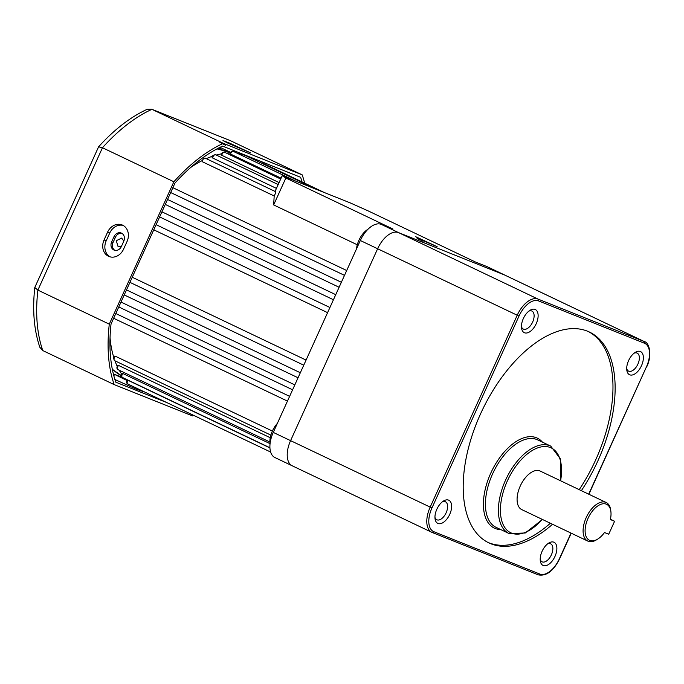<?xml version="1.0" encoding="UTF-8"?>
<svg xmlns="http://www.w3.org/2000/svg" width="684" height="684" viewBox="0 0 684 684"><rect width="100%" height="100%" fill="white"/><g stroke="black" fill="none" stroke-linecap="round" stroke-linejoin="round"><path stroke-width="1.03" d="M417.112 238.485L423.063 241.247L417.112 238.485M415.735 236.732L422.037 240.212L437.144 246.667L415.735 236.732M121.401 246.462L118.144 246.813L116.28 240.725L121.632 238.083L123.855 241.042M229.567 152.985L230.106 152.977M229.978 153.618C230.85 151.634 231.953 150.89 233.295 151.386L233.406 151.438A2.847 1.539 115.5 0 0 233.355 151.412A2.847 1.539 115.5 0 0 230.508 154.062L230.26 153.515M221.223 154.755C222.069 152.6 223.198 151.771 224.6 152.293L224.711 152.335A2.847 1.539 115.5 0 0 224.66 152.318A2.847 1.539 115.5 0 0 221.736 155.268L221.531 154.567M212.125 157.431C211.792 156.106 212.938 155.208 215.546 154.712L215.657 154.764A2.847 1.539 115.5 0 0 215.605 154.738A2.847 1.539 115.5 0 0 212.621 157.987L212.45 157.14M237.827 153.541A128.19 69.255 -64.5 0 1 245.855 155.772A128.19 69.255 -64.5 0 1 248.07 156.747L317.316 189.742M132.251 277.251L306.073 360.083M126.506 289.913L300.327 372.746M121 302.054L294.821 384.887M115.801 313.52L289.614 396.352M114.476 356.629L115.288 356.184L272.386 431.057M117.819 365.752L118.529 365.418L270.257 437.734M122.137 373.678L122.752 373.473L269.992 443.642M487.085 266.657L504.39 274.908L398.481 232.586L504.39 274.908L643.977 341.427A22.786 12.312 -64.5 0 1 644.371 341.598L504.792 275.079A22.786 12.312 115.5 0 0 504.39 274.908A22.786 12.312 115.5 0 1 504.792 275.079L487.478 266.828A22.786 12.312 115.5 0 0 487.085 266.657L475.277 261.938L368.154 210.894L350.182 202.874L316.188 189.288L282.201 175.711L285.861 178.002L392.984 229.054L381.176 224.335A22.786 12.312 115.5 0 0 360.314 240.503L273.267 432.399A22.786 12.312 115.5 0 0 274.917 457.545L292.222 465.795A22.786 12.312 115.5 0 0 292.615 465.966M292.222 465.795A22.786 12.312 115.5 0 1 290.58 440.65L377.628 248.754A22.786 12.312 115.5 0 1 398.481 232.586A22.786 12.312 115.5 0 0 377.628 248.754L290.58 440.65A22.786 12.312 115.5 0 0 292.222 465.795L431.801 532.314A22.786 12.312 -64.5 0 1 430.159 507.169L517.207 315.273A22.786 12.312 -64.5 0 1 538.069 299.105L643.977 341.427A1.428 1.197 -68.2 0 1 644.465 343.24L538.556 300.917A21.366 11.543 115.5 0 0 519.002 316.076L431.955 507.964A21.366 11.543 115.5 0 0 433.87 531.707L539.779 574.03A21.366 11.543 115.5 0 0 559.332 558.871L571.029 533.092M127.01 380.526A128.19 69.255 -64.5 0 1 125.471 378.91M121.667 374.071A128.19 69.255 -64.5 0 1 119.272 370.249M117.229 366.308A128.19 69.255 -64.5 0 1 114.938 360.81M113.766 357.347A128.19 69.255 -64.5 0 1 110.038 337.802M190.699 167.46A128.19 69.255 -64.5 0 1 202.49 160.458M206.303 158.654A128.19 69.255 -64.5 0 1 212.544 156.208M216.272 155.054A128.19 69.255 -64.5 0 1 221.573 153.832M226.447 153.165A128.19 69.255 -64.5 0 1 230.243 152.977M285.861 178.002L273.651 204.926L274.19 195.983L202.207 161.672A2.847 1.539 -64.5 0 1 203.379 158.962A2.847 1.539 -64.5 0 1 205.268 158.166L275.37 191.571M127.848 383.998A2.847 1.539 115.5 0 1 127.797 383.981A2.847 1.539 115.5 0 1 127.908 380.244L269.932 447.926M153.772 229.815L327.585 312.648M159.62 216.913L333.441 299.746M165.289 204.43L339.102 287.263M170.684 192.529L344.497 275.361M274.19 195.983C275.652 193.307 275.909 191.862 274.968 191.64M212.621 157.987L276.439 188.399M221.736 155.268L279.081 182.585M230.508 154.062L281.081 178.165M273.651 204.926L357.279 244.778M275.071 191.426L282.201 175.711M356.484 248.942A17.091 9.234 -64.5 0 1 367.958 229.26M270.035 443.959A17.091 9.234 -64.5 0 1 277.353 423.396M121.393 246.488A6.412 5.386 111.8 0 1 114.142 250.113A6.412 5.386 111.8 0 1 113.877 250.002A6.412 5.386 111.8 0 1 111.654 241.845L114.006 236.655A6.412 5.386 111.8 0 1 121.256 233.03A6.412 5.386 111.8 0 1 123.744 241.298L121.393 246.488M228.217 143.298L250.626 152.883L229.208 142.947L222.984 140.579L228.217 143.298M108.499 256.269A12.816 10.782 -68.2 0 0 109.03 256.509A12.816 10.782 -68.2 0 0 123.53 249.241L127.053 241.469A12.816 10.782 -68.2 0 0 122.077 224.925A12.816 10.782 -68.2 0 0 107.576 232.184L104.053 239.964A12.816 10.782 -68.2 0 0 108.499 256.269M230.628 152.361L220.009 147.334M225.609 145.316L219.795 142.298M302.054 181.927A150.976 81.567 115.5 0 0 300.618 177.293L222.574 146.102A150.976 81.567 115.5 0 0 174.984 183.047L111.039 324.011A150.976 81.567 115.5 0 0 115.776 382.176L166.819 402.577M114.895 379.5L136.543 389.307L144.572 391.975M304.645 183.158A153.832 83.106 115.5 0 0 302.183 174.856L223.352 143.349A153.832 83.106 115.5 0 0 173.873 181.764L109.286 324.156L37.877 290.119L34.781 287.494L98.59 146.812L102.463 147.735L37.877 290.119A153.832 83.106 115.5 0 0 42.793 350.576L114.202 384.613L192.546 415.915A153.832 83.106 115.5 0 0 193.709 415.385M109.286 324.156A153.832 83.106 115.5 0 0 114.202 384.613M302.183 174.856L230.414 140.665L151.583 109.166L147.197 109.278C130.336 117.126 114.134 129.635 98.59 146.812M223.352 143.349L151.583 109.166M173.873 181.764L102.463 147.735A153.832 83.106 115.5 0 1 151.942 109.32L230.773 140.819M122.197 377.32L114.51 374.379L126.976 380.492M126.36 379.859L123.077 378.184L125.728 379.184M34.781 287.494C32.319 310.22 34.003 330.141 39.843 347.275L42.793 350.576M220.718 147.684L220.137 148.488L218.777 147.949M120.683 376.713L119.948 374.858M121.949 233.372A6.412 5.386 -68.2 0 0 115.442 237.228L113.082 242.418A6.412 5.386 -68.2 0 0 114.886 250.344M123.12 225.421A12.816 10.782 -68.2 0 0 109.731 233.039L106.2 240.819A12.816 10.782 -68.2 0 0 110.133 256.868M597.731 539.086L596.619 539.77A21.366 11.543 -64.5 0 1 587.787 541.078A21.366 11.543 -64.5 0 1 586.248 517.506A21.366 11.543 -64.5 0 1 606.169 502.501A21.366 11.543 -64.5 0 1 610.718 510.196L610.88 511.478A19.939 10.773 115.5 0 0 596.875 506.587A19.939 10.773 115.5 0 0 585.102 531.28A19.939 10.773 115.5 0 0 597.731 539.086A19.939 10.773 115.5 0 0 604.476 532.528L608.717 534.221L614.6 521.259L610.359 519.566A19.939 10.773 115.5 0 0 610.88 511.478M606.169 502.501L540.172 471.054A21.366 11.543 115.5 0 0 520.242 486.05A21.366 11.543 115.5 0 0 521.789 509.623L587.787 541.078M542.104 551.278A12.816 6.925 -64.5 0 1 548.756 543.062A12.816 6.925 -64.5 0 1 556.126 544.498A12.816 6.925 -64.5 0 1 554.981 556.425A12.816 6.925 -64.5 0 1 546.328 565.557A12.816 6.925 -64.5 0 1 540.3 560.812A12.816 6.925 -64.5 0 1 542.104 551.278M540.206 559.367A9.969 5.386 115.5 0 0 542.087 561.821A9.969 5.386 115.5 0 0 551.389 554.818A9.969 5.386 115.5 0 0 550.663 543.823A9.969 5.386 115.5 0 0 547.576 543.9M436.854 509.221A12.816 6.925 -64.5 0 1 443.506 501.004A12.816 6.925 -64.5 0 1 450.876 502.432A12.816 6.925 -64.5 0 1 449.73 514.368A12.816 6.925 -64.5 0 1 441.077 523.499A12.816 6.925 -64.5 0 1 435.05 518.754A12.816 6.925 -64.5 0 1 436.854 509.221M434.956 517.309A9.969 5.386 115.5 0 0 436.837 519.763A9.969 5.386 115.5 0 0 446.139 512.761A9.969 5.386 115.5 0 0 445.421 501.757A9.969 5.386 115.5 0 0 442.326 501.842M523.354 318.522A12.816 6.925 -64.5 0 1 530.006 310.314A12.816 6.925 -64.5 0 1 537.376 311.742A12.816 6.925 -64.5 0 1 536.239 323.669A12.816 6.925 -64.5 0 1 527.586 332.8A12.816 6.925 -64.5 0 1 521.55 328.055A12.816 6.925 -64.5 0 1 523.354 318.522M521.456 326.619A9.969 5.386 115.5 0 0 523.346 329.064A9.969 5.386 115.5 0 0 532.639 322.061A9.969 5.386 115.5 0 0 531.921 311.066A9.969 5.386 115.5 0 0 528.835 311.143M628.605 360.579A12.816 6.925 -64.5 0 1 635.256 352.371A12.816 6.925 -64.5 0 1 642.627 353.799A12.816 6.925 -64.5 0 1 641.481 365.726A12.816 6.925 -64.5 0 1 632.828 374.858A12.816 6.925 -64.5 0 1 626.801 370.112A12.816 6.925 -64.5 0 1 628.605 360.579M626.706 368.676A9.969 5.386 115.5 0 0 628.587 371.121A9.969 5.386 115.5 0 0 637.89 364.127A9.969 5.386 115.5 0 0 637.172 353.124A9.969 5.386 115.5 0 0 634.085 353.201M581.374 490.684A116.793 63.099 115.5 0 0 597.85 460.922A116.793 63.099 115.5 0 0 589.411 332.039A116.793 63.099 115.5 0 0 480.484 414.025A116.793 63.099 115.5 0 0 488.923 542.908A116.793 63.099 115.5 0 0 552.544 524.286M579.211 489.659A116.793 63.099 115.5 0 0 595.687 459.887A116.793 63.099 115.5 0 0 588.326 331.543M487.846 542.369A116.793 63.099 115.5 0 0 550.381 523.251M614.6 521.259L610.427 519.267M261.014 162.912L262.382 163.014A2.847 1.539 115.5 0 0 262.331 162.997A2.847 1.539 115.5 0 0 261.382 163.091M217.153 148.796L228.926 152.352A123.915 66.947 115.5 0 0 226.78 151.412A123.915 66.947 115.5 0 0 216.854 148.958M115.288 356.184A2.847 1.539 115.5 0 0 114.031 358.775A2.847 1.539 115.5 0 0 114.613 360.656A2.847 1.539 115.5 0 0 114.664 360.682M118.529 365.418A2.847 1.539 115.5 0 0 118.05 369.668A2.847 1.539 115.5 0 0 118.101 369.685M122.752 373.473A2.847 1.539 115.5 0 0 122.47 377.474A2.847 1.539 115.5 0 0 122.513 377.5M538.556 300.917A1.428 1.197 -68.2 0 0 538.069 299.105L381.176 224.335M519.002 316.076L360.314 240.503M431.955 507.964L273.267 432.399M112.279 369.052A123.915 66.947 115.5 0 0 121.342 375.601L112.338 369.369M220.428 149.411A142.434 76.95 115.5 0 0 220.137 148.488M142.537 391L142.263 391.599M136.971 388.35L136.543 389.307M242.94 154.746L243.136 154.319M109.731 233.039L107.576 232.184M106.2 240.819L104.053 239.964M228.901 143.623L229.208 142.947M115.442 237.228L114.006 236.655M113.082 242.418L111.654 241.845M500.765 529.587A49.855 26.933 -64.5 0 1 490.787 473.106A49.855 26.933 -64.5 0 1 542.438 442.155M537.744 439.915A48.427 26.163 115.5 0 0 492.583 473.909A48.427 26.163 115.5 0 0 496.08 527.347L509.058 533.537A48.427 26.163 -64.5 0 1 505.57 480.1A48.427 26.163 -64.5 0 1 550.731 446.105L537.744 439.915M560.589 480.784A46.999 25.393 115.5 0 0 544.806 446.524A46.999 25.393 115.5 0 0 507.366 480.903A46.999 25.393 115.5 0 0 506.271 529.39A46.999 25.393 115.5 0 0 542.207 519.353M539.779 574.03A1.428 1.197 -68.2 0 1 538.103 574.808L432.322 532.537M559.332 558.871L559.546 558.939C553.39 571.149 546.26 576.45 538.163 574.834L432.254 532.511A1.428 1.197 -68.2 0 1 432.194 532.485A22.786 12.312 -64.5 0 1 431.801 532.314L432.254 532.511A1.428 1.197 -68.2 0 0 433.87 531.707M588.685 494.173L646.38 366.975A21.366 11.543 115.5 0 0 644.465 343.24M646.38 366.975L588.89 494.267M228.926 152.352L230.226 152.977M129.934 282.355L303.756 365.188M124.232 294.932L298.053 377.765M118.777 306.954L292.598 389.786M113.647 318.274L287.46 401.106M114.527 356.159C113.193 356.723 113.219 358.228 114.613 360.656L270.881 435.127M117.802 365.359C116.537 367.402 116.622 368.838 118.05 369.668L269.881 442.018M122.06 373.361C120.965 375.336 121.102 376.704 122.47 377.474L269.923 447.746M127.258 380.073C126.309 381.946 126.489 383.245 127.797 383.981L270.642 452.056M156.106 224.668L329.919 307.501M161.928 211.835L335.741 294.667M167.546 199.454L341.359 282.287M172.881 187.69L346.694 270.522M215.657 154.764L278.183 184.56M224.711 152.335L280.697 179.02M233.406 151.438L295.437 181.003M262.382 163.014L324.413 192.58M114.51 374.379L113.843 375.858M250.712 158.004L250.96 157.448M509.058 533.537L525.235 532.998L542.455 519.472M571.234 533.187L559.546 558.939M646.594 367.051C652.527 355.441 649.321 342.504 644.371 341.598M560.837 480.903L560.495 459.007L550.731 446.105"/></g></svg>
